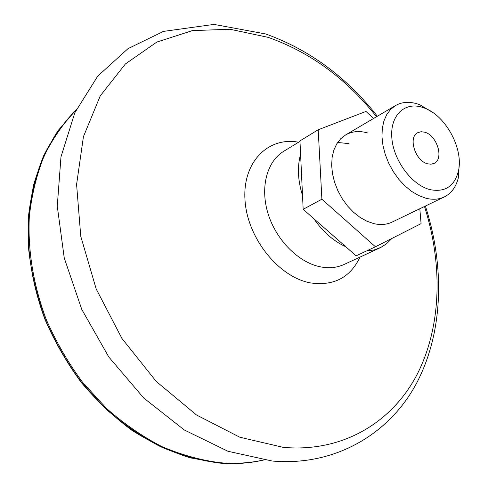 <?xml version="1.0" encoding="UTF-8"?>
<svg xmlns="http://www.w3.org/2000/svg" width="488" height="488" viewBox="0 0 488 488"><rect width="100%" height="100%" fill="white"/><g stroke="black" fill="none" stroke-linecap="round" stroke-linejoin="round"><path stroke-width="0.73" d="M367.501 132.925C359.375 130.595 352.086 131.266 345.626 134.926L340.734 138.732L336.763 143.838L333.859 150.09L332.133 157.295L331.657 165.219L332.462 173.594L334.53 182.134L337.794 190.552L342.137 198.549L347.419 205.844L353.452 212.189L360.016 217.367L366.891 221.216L373.832 223.62C380.61 225.181 386.734 224.663 392.193 222.064L444.318 196.926C438.858 199.519 432.691 199.94 425.81 198.195L418.741 195.566L411.713 191.436L404.961 185.928L398.733 179.212L393.236 171.526L388.68 163.132L385.209 154.318L382.946 145.4L381.964 136.689L382.287 128.472L383.891 121.036L386.703 114.613L390.62 109.403L395.493 105.561C401.947 101.913 409.298 101.382 417.545 103.968L420.266 104.963L433.259 112.838M337.653 142.465L348.999 143.631M373.54 118.492L366 111.441L318.2 129.759L321.891 199.214L375.455 246.788L421.089 223.62L419.814 208.742M375.455 246.788L356.1 255.822L303.164 209.303L299.961 140.892L318.2 129.759M303.164 209.303L321.891 199.214M263.386 460.013C249.795 463.045 235.57 463.966 220.698 462.776C201.184 460.355 181.597 454.962 161.931 446.611C142.502 436.583 124.013 423.846 106.469 408.401L82.442 382.11C68.045 362.596 55.955 341.673 46.171 319.347C33.306 284.772 27.688 250.551 29.317 216.684C31.708 194.932 36.637 174.698 44.103 155.977C52.869 138.366 63.574 122.97 76.226 109.788M391.955 238.412L386.411 243.878L380.853 247.416L374.32 249.893L366.311 251.058M422.516 107.372C404.79 101.449 389.985 115.266 391.821 137.781C393.389 160.216 411.665 184.952 429.861 189.594C444.952 192.589 454.48 186.386 458.439 170.995C463.624 148.993 446.069 116.144 424.895 108.232L422.516 107.372M427.561 163.797C415.257 161.022 407.809 137.165 417.752 132.675L421.034 131.73L424.737 132.193C437.028 135.249 444.263 158.954 434.149 163.352L431.05 164.2L427.561 163.797M459.257 161.479L458.586 176.662C456.475 186.398 451.717 193.15 444.318 196.926M345.754 246.727C333.469 241.127 322.83 231.782 313.839 218.685M302.517 195.468C297.82 180.493 297.174 166.744 300.584 154.226M359.991 257.109C350.238 277.605 333.737 286.206 310.49 282.906C278.599 277.19 247.19 237.93 245 200.025C242.39 162.046 268.26 136.414 298.595 142.228M424.481 206.491C442.921 264.161 441.658 326.32 417.167 374.339C392.456 421.9 343.277 452.657 283.327 447.374L239.858 437.248L196.505 414.983L156.209 381.409L121.915 338.428L96.166 288.908L80.776 236.344L76.585 184.458L83.43 136.689L100.26 95.855L125.398 63.946L156.813 42.084L192.382 30.61L230.068 29.256L268.046 37.338C310.069 52.137 346.224 78.599 376.516 116.736M379.865 247.898L344.144 264.447C336.952 267.747 328.979 268.534 320.232 266.808C298.479 262.459 276.232 240.126 268.113 213.835C259.909 187.544 266.887 161.418 283.687 151.323L299.986 141.38M263.563 460.038C249.649 463.271 235.045 464.283 219.759 463.063C200.202 460.635 180.566 455.225 160.857 446.837C141.38 436.766 122.86 423.974 105.298 408.462L81.258 382.067C66.88 362.474 54.821 341.484 45.085 319.079C36.862 296.222 31.409 273.207 28.731 250.027C27.682 227.127 29.359 205.265 33.77 184.434C39.638 164.505 47.775 146.516 58.188 130.461L76.299 109.623C63.477 122.756 52.6 138.122 43.676 155.715C36.057 174.429 30.988 194.663 28.469 216.416C26.657 250.295 32.123 284.553 44.872 319.183C54.589 341.551 66.63 362.517 80.99 382.086C96.465 400.526 113.411 416.575 131.833 430.245C150.81 442.341 170.227 451.534 190.088 457.817L219.527 463.081M273.103 461.117C337.397 466.339 391.687 431.935 417.655 381.146C443.568 329.998 444.586 265.564 425.384 206.058M377.376 116.229C346.529 77.025 309.252 49.587 265.551 33.922L213.964 24.4L163.498 31.391L128.039 48.629L97.752 76.097L74.841 112.74L60.976 156.831L57.273 206.149L64.257 258.03L81.764 309.386L108.83 357.045L143.759 398.043L184.305 429.989L227.975 451.272L272.255 461.044M263.569 460.038C249.588 463.289 234.935 464.308 219.6 463.088M395.493 105.561L345.626 134.926M424.895 108.232L420.266 104.963M458.439 170.995L458.586 176.662"/></g></svg>
